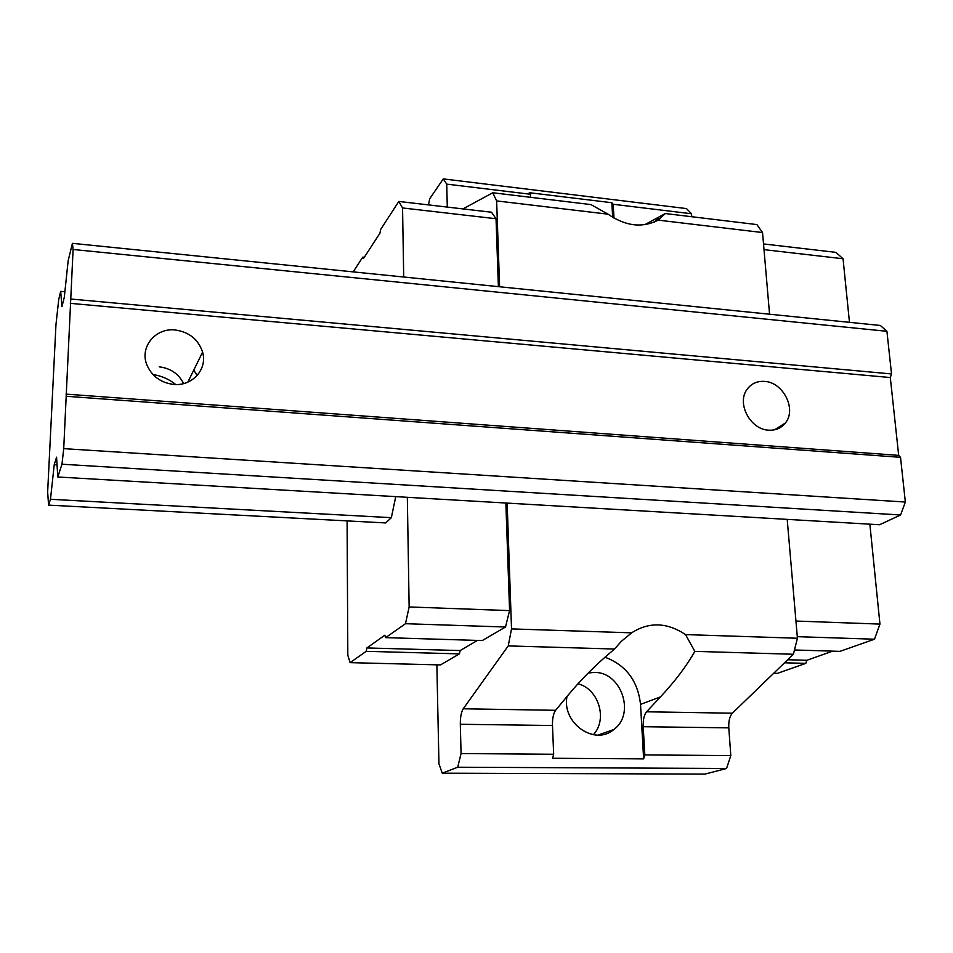 <?xml version="1.0" encoding="UTF-8"?>
<svg xmlns="http://www.w3.org/2000/svg" width="953" height="953" viewBox="0 0 953 953"><rect width="100%" height="100%" fill="white"/><g stroke="black" fill="none" stroke-linecap="round" stroke-linejoin="round"><path stroke-width="1.43" d="M530.595 197.319L530.464 194.257L529.26 192.697L611.838 202.715L613.208 204.276L691.521 213.758L686.458 208.576L443.276 178.902L429.72 198.712L428.469 204.895M613.208 204.276L613.994 218.106M691.735 216.724L691.521 213.758M644.776 224.682L665.313 213.543L658.178 220.131C642.251 228.22 625.549 226.23 608.062 214.175L590.967 204.585L492.772 192.756L462.955 208.91M436.855 664.825L438.952 763.794L442.24 773.181L457.714 767.225L461.061 753.561L460.323 724.28C460.275 717.18 461.24 712.01 463.218 708.782L555.611 710.307L568.155 695.106C581.39 679.072 596.864 663.717 614.566 649.029L621.213 641.44L631.636 632.828C649.076 621.713 667.04 622.297 685.517 634.591L694.844 651.375C686.529 666.064 675.069 681.24 660.453 696.905L646.563 711.796C644.097 714.893 642.977 719.872 643.204 726.71L644.824 754.931L730.808 755.574L728.795 727.854C728.497 721.123 729.676 716.239 732.345 713.201L793.384 654.258L797.423 638.248L787.202 519.385M658.178 220.131L762.543 232.544L756.861 224.574L665.313 213.543M555.611 710.307C553.383 713.463 552.347 718.538 552.478 725.507L553.669 754.252L552.573 758.266L643.632 758.874L644.824 754.931M463.218 708.782L508.235 645.908L614.566 649.029M508.235 645.908L511.523 628.897L631.636 632.828M347.095 520.886L347.821 655.211L350.085 662.645L366.178 651.328L366.881 647.945L384.821 635.222L385.655 637.64L482.266 640.559L505.495 627.014L509.581 610.611L505.864 503.029M350.085 662.645L440.489 664.92L459.406 653.889L460.192 650.554L477.441 640.416M498.383 286.639L496.036 218.737L491.51 212.233L398.807 201.44L380.664 229.459L379.973 233.14L363.45 258.573L362.748 257.131L364.284 257.298M499.61 286.77L496.632 200.916L492.772 192.756M447.302 207.087L446.719 184.12L443.276 178.902M511.523 628.897L507.151 503.101M442.24 773.181L704.922 774.098L726.543 768.487L730.808 755.574M457.714 767.225L726.543 768.487M461.061 753.561L553.669 754.252M694.844 651.375L793.384 654.258M685.517 634.591L797.423 638.248M395.733 496.632L391.349 517.67L385.727 522.935L48.579 505.126L50.485 499.289L391.349 517.67M496.632 200.916L608.062 214.175M769.559 314.204L762.543 232.544M446.719 184.12L530.464 194.257M385.655 637.64L405.478 623.703L505.495 627.014M405.478 623.703L409.147 606.954L509.581 610.611M409.147 606.954L407.336 497.299M403.703 277.013L402.559 207.957L496.036 218.737M402.559 207.957L398.807 201.44M362.748 257.131L353.194 271.879M366.178 651.328L459.406 653.889M366.881 647.945L460.192 650.554M797.28 636.664L874.485 639.213L839.962 651.364L794.457 649.982M874.485 639.213L879.953 624.096L795.934 621.046M879.953 624.096L869.863 524.186M849.468 322.328L843.048 258.751L764.008 249.638M843.048 258.751L835.888 252.366L763.52 243.932M784.545 662.788L805.809 663.371L777.41 673.366L773.693 673.271M805.809 663.371L806.869 660.286L787.702 659.75M806.869 660.286L832.66 651.137M660.453 696.905L640.523 704.374C637.843 680.847 626.002 665.123 604.988 657.201M593.326 734.727C607.966 719.455 598.603 688.805 577.983 683.777M566.999 696.5C561.627 723.017 594.636 746.235 613.756 729.545C635.794 713.964 621.177 671.686 594.291 672.425L588.263 672.973M640.523 704.374L643.632 758.874M611.838 202.715L612.672 217.32M50.485 499.289L54.226 464.683L56.572 457.178L57.788 476.988L61.981 464.218L63.72 448.649L73.095 249.483L72.416 243.337L68.151 260.788L64.304 297.229L61.921 306.711L60.694 291.368L58.741 299.385L55.953 324.77L47.65 491.998L48.579 505.126M54.226 464.683L57.049 464.85M57.788 476.988L879.607 524.746L900.573 514.977L905.35 502.04L900.525 457.321L898.679 455.379L890.305 377.543L891.52 373.945L886.921 331.299L880.334 325.473L72.416 243.337M61.981 464.218L900.573 514.977M63.72 448.649L905.35 502.04M66.186 396.269L900.525 457.321M66.019 394.113L898.679 455.379M173.732 384.428C160.688 382.796 151.694 376.173 146.75 364.558C139.614 346.832 155.708 327.629 175.197 329.988C189.206 332.013 198.331 339.399 202.596 352.145C207.694 368.99 192.411 386.358 173.732 384.428M768.654 430.184C750.511 429.612 736.586 403.691 746.818 389.706C751.035 383.702 756.944 380.938 764.568 381.403C783.235 382.189 796.911 409.361 785.367 423.001C781.21 428.159 775.647 430.553 768.654 430.184M70.296 303.352L890.305 377.543M70.76 299.016L891.52 373.945M73.095 249.483L886.921 331.299M60.694 291.368L64.875 291.761M175.686 384.512C169.062 379.151 161.486 375.827 152.968 374.541M183.631 383.582C178.676 373.79 170.539 368.215 159.234 366.857M197.188 375.47L193.745 370.145M643.204 726.71L728.795 727.854M646.563 711.796L732.345 713.201M460.323 724.28L552.478 725.507M654.318 222.061L658.654 217.725M598.15 735.073L613.756 729.545M774.539 429.803L785.367 423.001M187.848 382.141L202.596 352.145"/></g></svg>
